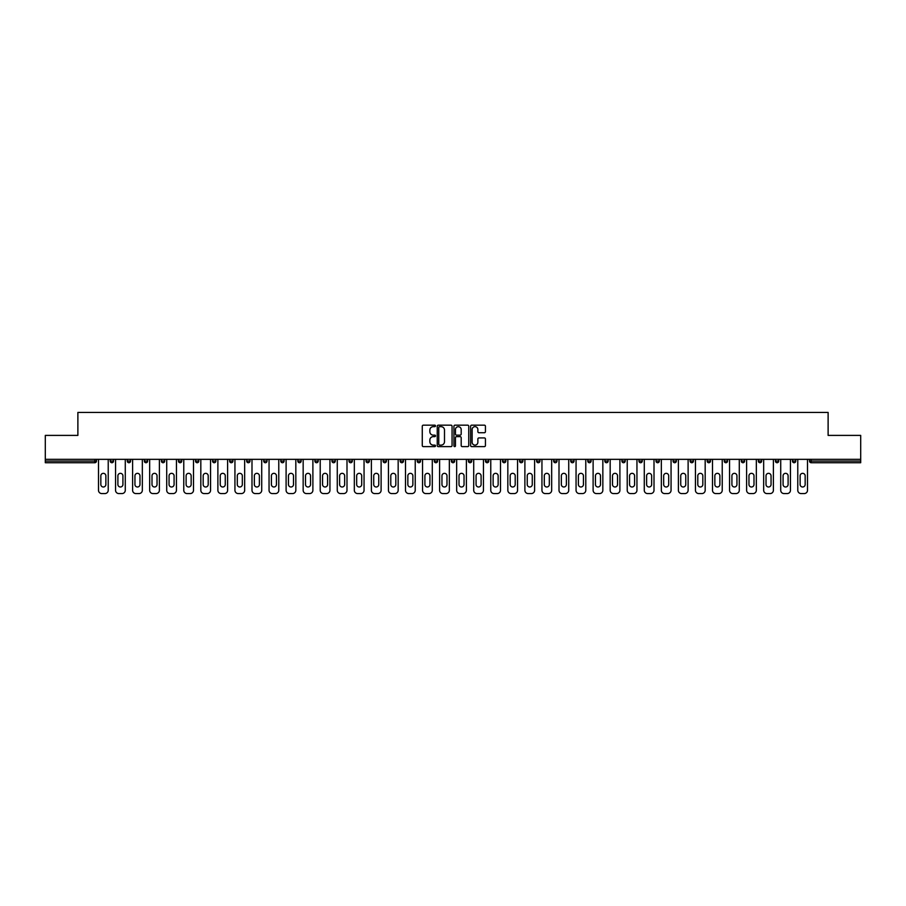 <?xml version="1.0" encoding="UTF-8"?>
<svg xmlns="http://www.w3.org/2000/svg" width="906" height="906" viewBox="0 0 906 906"><rect width="100%" height="100%" fill="white"/><g stroke="black" fill="none" stroke-linecap="round" stroke-linejoin="round"><path stroke-width="1.36" d="M435.503 425.911A0.747 0.747 0 0 0 434.755 425.163L423.351 425.163A1.076 1.076 0 0 0 422.275 426.228L422.275 445.548A1.076 1.076 0 0 0 423.351 446.624L434.755 446.624A0.747 0.747 0 0 0 435.503 445.865A0.747 0.747 0 0 0 434.755 445.118L433.283 445.118A3.431 3.431 0 0 1 429.852 441.686L429.852 440.078A3.431 3.431 0 0 1 433.283 436.635L434.755 436.635A0.747 0.747 0 0 0 435.503 435.888A0.747 0.747 0 0 0 434.755 435.14L433.283 435.14A3.431 3.431 0 0 1 429.852 431.709L429.852 430.09A3.431 3.431 0 0 1 433.283 426.658L434.755 426.658A0.747 0.747 0 0 0 435.503 425.911M484.359 432.728A1.076 1.076 0 0 0 485.435 431.652L485.435 426.228A1.076 1.076 0 0 0 484.359 425.163L471.698 425.163A1.076 1.076 0 0 0 470.622 426.228L470.622 445.548A1.076 1.076 0 0 0 471.698 446.624L484.359 446.624A1.076 1.076 0 0 0 485.435 445.548L485.435 439.002A1.076 1.076 0 0 0 484.359 437.926L478.946 437.926A1.076 1.076 0 0 0 477.87 439.002L477.87 442.253A2.865 2.865 0 0 1 475.004 445.118A2.865 2.865 0 0 1 472.128 442.253L472.128 429.535A2.865 2.865 0 0 1 475.004 426.658A2.865 2.865 0 0 1 477.87 429.535L477.87 431.652A1.076 1.076 0 0 0 478.946 432.728L484.359 432.728M45.3 459.342L45.3 435.401L77.882 435.401L77.882 412.434L828.118 412.434L828.118 435.401L860.7 435.401L860.7 459.342L45.3 459.342L45.3 461.086L94.824 461.086L94.824 459.342M452.06 426.228A1.076 1.076 0 0 0 450.984 425.163L438.323 425.163A1.076 1.076 0 0 0 437.247 426.228L437.247 445.548A1.076 1.076 0 0 0 438.323 446.624L450.984 446.624A1.076 1.076 0 0 0 452.06 445.548L452.06 426.228M455.016 425.163L467.677 425.163A1.076 1.076 0 0 1 468.753 426.228L468.753 445.548A1.076 1.076 0 0 1 467.677 446.624L462.253 446.624A1.076 1.076 0 0 1 461.188 445.548L461.188 437.711A1.076 1.076 0 0 0 460.112 436.635L456.511 436.635A1.076 1.076 0 0 0 455.446 437.711L455.446 445.865A0.747 0.747 0 0 1 454.687 446.624A0.747 0.747 0 0 1 453.94 445.865L453.94 426.228A1.076 1.076 0 0 1 455.016 425.163M96.466 459.342L96.466 461.086A1.642 1.642 0 0 1 94.824 462.728L45.3 462.728L45.3 461.086M860.7 459.342L860.7 462.728L811.176 462.728A1.642 1.642 0 0 1 809.534 461.086L809.534 459.342M110.249 459.342L110.249 461.086L110.249 459.342M94.824 462.728A1.642 1.642 0 0 0 96.466 461.086A1.642 1.642 0 0 1 94.824 462.728L94.824 461.086L96.466 461.086M111.88 462.728A1.642 1.642 0 0 1 110.249 461.086A1.642 1.642 0 0 0 111.88 462.728A1.642 1.642 0 0 0 113.522 461.086L113.522 459.342L113.522 461.086A1.642 1.642 0 0 1 111.88 462.728A1.642 1.642 0 0 1 110.249 461.086L113.522 461.086A1.642 1.642 0 0 1 111.88 462.728M127.304 459.342L127.304 461.086L127.304 459.342M130.577 459.342L130.577 461.086A1.642 1.642 0 0 1 128.935 462.728A1.642 1.642 0 0 1 127.304 461.086A1.642 1.642 0 0 0 128.935 462.728A1.642 1.642 0 0 0 130.577 461.086A1.642 1.642 0 0 1 128.935 462.728A1.642 1.642 0 0 1 127.304 461.086L130.577 461.086M144.36 459.342L144.36 461.086L144.36 459.342M147.633 459.342L147.633 461.086L147.633 459.342M161.415 461.086A1.642 1.642 0 0 0 163.046 462.728A1.642 1.642 0 0 0 164.688 461.086A1.642 1.642 0 0 1 163.046 462.728A1.642 1.642 0 0 0 164.688 461.086L164.688 459.342L164.688 461.086L161.415 461.086A1.642 1.642 0 0 0 163.046 462.728A1.642 1.642 0 0 1 161.415 461.086L161.415 459.342M178.471 459.342L178.471 461.086L178.471 459.342M181.744 459.342L181.744 461.086L181.744 459.342M198.799 459.342L198.799 461.086A1.642 1.642 0 0 1 197.157 462.728A1.642 1.642 0 0 1 195.526 461.086L195.526 459.342M214.224 462.728A1.642 1.642 0 0 0 215.855 461.086L215.855 459.342L215.855 461.086A1.642 1.642 0 0 1 214.224 462.728A1.642 1.642 0 0 1 212.582 461.086L212.582 459.342M229.637 459.342L229.637 461.086L229.637 459.342M232.91 459.342L232.91 461.086A1.642 1.642 0 0 1 231.279 462.728A1.642 1.642 0 0 1 229.637 461.086L232.91 461.086A1.642 1.642 0 0 1 231.279 462.728M249.965 459.342L249.965 461.086A1.642 1.642 0 0 1 248.335 462.728A1.642 1.642 0 0 1 246.692 461.086L246.692 459.342M265.39 462.728A1.642 1.642 0 0 0 267.021 461.086L267.021 459.342L267.021 461.086A1.642 1.642 0 0 1 265.39 462.728A1.642 1.642 0 0 1 263.748 461.086L263.748 459.342M284.076 459.342L284.076 461.086A1.642 1.642 0 0 1 282.446 462.728A1.642 1.642 0 0 1 280.803 461.086L280.803 459.342M297.859 459.342L297.859 461.086L297.859 459.342M301.143 459.342L301.143 461.086A1.642 1.642 0 0 1 299.501 462.728A1.642 1.642 0 0 1 297.859 461.086L301.143 461.086A1.642 1.642 0 0 1 299.501 462.728M318.199 459.342L318.199 461.086L314.914 461.086A1.642 1.642 0 0 0 316.556 462.728A1.642 1.642 0 0 1 314.914 461.086L314.914 459.342M333.612 462.728A1.642 1.642 0 0 0 335.254 461.086L335.254 459.342L335.254 461.086A1.642 1.642 0 0 1 333.612 462.728A1.642 1.642 0 0 1 331.97 461.086L331.97 459.342M352.309 459.342L352.309 461.086A1.642 1.642 0 0 1 350.667 462.728A1.642 1.642 0 0 1 349.025 461.086L349.025 459.342M366.081 459.342L366.081 461.086L366.081 459.342M369.365 459.342L369.365 461.086A1.642 1.642 0 0 1 367.723 462.728A1.642 1.642 0 0 1 366.081 461.086L369.365 461.086A1.642 1.642 0 0 1 367.723 462.728M386.42 459.342L386.42 461.086A1.642 1.642 0 0 1 384.778 462.728A1.642 1.642 0 0 1 383.136 461.086L383.136 459.342M400.192 461.086L403.476 461.086A1.642 1.642 0 0 1 401.834 462.728A1.642 1.642 0 0 0 403.476 461.086L403.476 459.342L403.476 461.086A1.642 1.642 0 0 1 401.834 462.728A1.642 1.642 0 0 1 400.192 461.086L400.192 459.342M420.531 459.342L420.531 461.086A1.642 1.642 0 0 1 418.889 462.728A1.642 1.642 0 0 1 417.247 461.086L417.247 459.342M434.302 459.342L434.302 461.086L434.302 459.342M437.587 459.342L437.587 461.086L437.587 459.342M451.358 459.342L451.358 461.086L451.358 459.342M454.642 459.342L454.642 461.086A1.642 1.642 0 0 1 453 462.728A1.642 1.642 0 0 1 451.358 461.086L454.642 461.086A1.642 1.642 0 0 1 453 462.728M468.413 459.342L468.413 461.086L468.413 459.342M471.698 459.342L471.698 461.086L471.698 459.342M485.469 459.342L485.469 461.086L485.469 459.342M488.753 459.342L488.753 461.086A1.642 1.642 0 0 1 487.111 462.728A1.642 1.642 0 0 1 485.469 461.086A1.642 1.642 0 0 0 487.111 462.728A1.642 1.642 0 0 0 488.753 461.086A1.642 1.642 0 0 1 487.111 462.728A1.642 1.642 0 0 1 485.469 461.086L488.753 461.086M505.808 459.342L505.808 461.086A1.642 1.642 0 0 1 504.166 462.728A1.642 1.642 0 0 1 502.524 461.086L502.524 459.342M522.864 459.342L522.864 461.086L519.58 461.086A1.642 1.642 0 0 0 521.222 462.728A1.642 1.642 0 0 1 519.58 461.086L519.58 459.342M539.919 459.342L539.919 461.086A1.642 1.642 0 0 1 538.277 462.728A1.642 1.642 0 0 1 536.635 461.086L536.635 459.342M553.691 459.342L553.691 461.086L553.691 459.342M556.975 459.342L556.975 461.086A1.642 1.642 0 0 1 555.333 462.728A1.642 1.642 0 0 1 553.691 461.086A1.642 1.642 0 0 0 555.333 462.728A1.642 1.642 0 0 1 553.691 461.086L556.975 461.086A1.642 1.642 0 0 1 555.333 462.728M574.03 459.342L574.03 461.086A1.642 1.642 0 0 1 572.388 462.728A1.642 1.642 0 0 1 570.746 461.086L570.746 459.342M591.086 459.342L591.086 461.086L587.801 461.086A1.642 1.642 0 0 0 589.444 462.728A1.642 1.642 0 0 1 587.801 461.086L587.801 459.342M608.141 459.342L608.141 461.086A1.642 1.642 0 0 1 606.499 462.728A1.642 1.642 0 0 1 604.857 461.086L604.857 459.342M625.197 459.342L625.197 461.086L621.924 461.086A1.642 1.642 0 0 0 623.555 462.728A1.642 1.642 0 0 1 621.924 461.086L621.924 459.342M642.252 459.342L642.252 461.086A1.642 1.642 0 0 1 640.61 462.728A1.642 1.642 0 0 1 638.979 461.086L638.979 459.342M659.308 459.342L659.308 461.086L656.035 461.086A1.642 1.642 0 0 0 657.665 462.728A1.642 1.642 0 0 1 656.035 461.086L656.035 459.342M676.363 459.342L676.363 461.086A1.642 1.642 0 0 1 674.721 462.728A1.642 1.642 0 0 1 673.09 461.086L673.09 459.342M693.418 459.342L693.418 461.086L690.145 461.086A1.642 1.642 0 0 0 691.776 462.728A1.642 1.642 0 0 1 690.145 461.086L690.145 459.342M710.474 459.342L710.474 461.086L707.201 461.086A1.642 1.642 0 0 0 708.843 462.728A1.642 1.642 0 0 1 707.201 461.086L707.201 459.342M727.529 459.342L727.529 461.086L724.256 461.086A1.642 1.642 0 0 0 725.899 462.728A1.642 1.642 0 0 1 724.256 461.086L724.256 459.342M744.585 459.342L744.585 461.086A1.642 1.642 0 0 1 742.954 462.728A1.642 1.642 0 0 1 741.312 461.086L741.312 459.342M761.64 459.342L761.64 461.086A1.642 1.642 0 0 1 760.009 462.728A1.642 1.642 0 0 1 758.367 461.086L758.367 459.342M778.696 459.342L778.696 461.086A1.642 1.642 0 0 1 777.065 462.728A1.642 1.642 0 0 1 775.423 461.086L775.423 459.342M795.751 459.342L795.751 461.086L792.478 461.086A1.642 1.642 0 0 0 794.12 462.728A1.642 1.642 0 0 1 792.478 461.086L792.478 459.342M145.991 462.728A1.642 1.642 0 0 1 144.36 461.086A1.642 1.642 0 0 0 145.991 462.728A1.642 1.642 0 0 0 147.633 461.086A1.642 1.642 0 0 1 145.991 462.728A1.642 1.642 0 0 1 144.36 461.086L147.633 461.086A1.642 1.642 0 0 1 145.991 462.728M180.101 462.728A1.642 1.642 0 0 1 178.471 461.086A1.642 1.642 0 0 0 180.101 462.728A1.642 1.642 0 0 0 181.744 461.086A1.642 1.642 0 0 1 180.101 462.728A1.642 1.642 0 0 1 178.471 461.086L181.744 461.086A1.642 1.642 0 0 1 180.101 462.728M316.556 462.728A1.642 1.642 0 0 0 318.199 461.086A1.642 1.642 0 0 1 316.556 462.728A1.642 1.642 0 0 1 314.914 461.086M435.945 462.728A1.642 1.642 0 0 1 434.302 461.086L437.587 461.086A1.642 1.642 0 0 1 435.945 462.728A1.642 1.642 0 0 0 437.587 461.086A1.642 1.642 0 0 1 435.945 462.728M470.055 462.728A1.642 1.642 0 0 1 468.413 461.086A1.642 1.642 0 0 0 470.055 462.728A1.642 1.642 0 0 0 471.698 461.086A1.642 1.642 0 0 1 470.055 462.728A1.642 1.642 0 0 1 468.413 461.086L471.698 461.086M521.222 462.728A1.642 1.642 0 0 0 522.864 461.086A1.642 1.642 0 0 1 521.222 462.728A1.642 1.642 0 0 1 519.58 461.086M589.444 462.728A1.642 1.642 0 0 0 591.086 461.086A1.642 1.642 0 0 1 589.444 462.728A1.642 1.642 0 0 1 587.801 461.086M625.197 461.086A1.642 1.642 0 0 1 623.555 462.728A1.642 1.642 0 0 0 625.197 461.086A1.642 1.642 0 0 1 623.555 462.728A1.642 1.642 0 0 1 621.924 461.086M657.665 462.728A1.642 1.642 0 0 0 659.308 461.086A1.642 1.642 0 0 1 657.665 462.728A1.642 1.642 0 0 1 656.035 461.086M674.721 462.728A1.642 1.642 0 0 0 676.363 461.086A1.642 1.642 0 0 1 674.721 462.728M691.776 462.728A1.642 1.642 0 0 0 693.418 461.086A1.642 1.642 0 0 1 691.776 462.728A1.642 1.642 0 0 1 690.145 461.086M708.843 462.728A1.642 1.642 0 0 0 710.474 461.086A1.642 1.642 0 0 1 708.843 462.728A1.642 1.642 0 0 1 707.201 461.086M725.899 462.728A1.642 1.642 0 0 0 727.529 461.086A1.642 1.642 0 0 1 725.899 462.728A1.642 1.642 0 0 1 724.256 461.086M777.065 462.728A1.642 1.642 0 0 0 778.696 461.086A1.642 1.642 0 0 1 777.065 462.728M795.751 461.086A1.642 1.642 0 0 1 794.12 462.728A1.642 1.642 0 0 0 795.751 461.086A1.642 1.642 0 0 1 794.12 462.728A1.642 1.642 0 0 1 792.478 461.086M439.501 426.658A0.747 0.747 0 0 0 438.753 427.417L438.753 444.37A0.747 0.747 0 0 0 439.501 445.118L441.063 445.118A3.431 3.431 0 0 0 444.495 441.686L444.495 430.09A3.431 3.431 0 0 0 441.063 426.658L439.501 426.658M461.188 429.58A2.865 2.865 0 0 0 458.311 426.715A2.865 2.865 0 0 0 455.446 429.58L455.446 434.065A1.076 1.076 0 0 0 456.511 435.14L460.112 435.14A1.076 1.076 0 0 0 461.188 434.065L461.188 429.58M105.866 475.854A2.514 2.514 0 0 0 103.352 473.34A2.514 2.514 0 0 0 100.838 475.854A2.514 2.514 0 0 1 103.352 473.34A2.514 2.514 0 0 1 105.866 475.854L105.866 484.484A2.514 2.514 0 0 1 103.352 486.998A2.514 2.514 0 0 1 100.838 484.484A2.514 2.514 0 0 0 103.352 486.998A2.514 2.514 0 0 0 105.866 484.484M98.494 459.342L98.494 490.282L98.494 459.342M101.766 493.566L104.937 493.566L101.766 493.566A3.284 3.284 0 0 1 98.494 490.282M108.222 459.342L108.222 490.282L108.222 459.342M100.838 484.484L100.838 475.854M104.937 493.566A3.284 3.284 0 0 0 108.222 490.282M122.922 475.854A2.514 2.514 0 0 0 120.407 473.34A2.514 2.514 0 0 0 117.893 475.854A2.514 2.514 0 0 1 120.407 473.34A2.514 2.514 0 0 1 122.922 475.854L122.922 484.484A2.514 2.514 0 0 1 120.407 486.998A2.514 2.514 0 0 1 117.893 484.484A2.514 2.514 0 0 0 120.407 486.998A2.514 2.514 0 0 0 122.922 484.484M115.549 459.342L115.549 490.282L115.549 459.342M118.822 493.566L121.993 493.566L118.822 493.566A3.284 3.284 0 0 1 115.549 490.282M125.277 459.342L125.277 490.282L125.277 459.342M139.977 475.854A2.514 2.514 0 0 0 137.463 473.34A2.514 2.514 0 0 0 134.949 475.854A2.514 2.514 0 0 1 137.463 473.34A2.514 2.514 0 0 1 139.977 475.854L139.977 484.484A2.514 2.514 0 0 1 137.463 486.998A2.514 2.514 0 0 1 134.949 484.484A2.514 2.514 0 0 0 137.463 486.998A2.514 2.514 0 0 0 139.977 484.484M132.604 459.342L132.604 490.282L132.604 459.342M135.877 493.566L139.048 493.566L135.877 493.566A3.284 3.284 0 0 1 132.604 490.282M142.333 459.342L142.333 490.282L142.333 459.342M157.032 475.854A2.514 2.514 0 0 0 154.518 473.34A2.514 2.514 0 0 0 152.004 475.854A2.514 2.514 0 0 1 154.518 473.34A2.514 2.514 0 0 1 157.032 475.854L157.032 484.484A2.514 2.514 0 0 1 154.518 486.998A2.514 2.514 0 0 1 152.004 484.484A2.514 2.514 0 0 0 154.518 486.998A2.514 2.514 0 0 0 157.032 484.484M149.66 459.342L149.66 490.282L149.66 459.342M152.933 493.566L156.104 493.566L152.933 493.566A3.284 3.284 0 0 1 149.66 490.282M159.388 459.342L159.388 490.282L159.388 459.342M174.088 475.854A2.514 2.514 0 0 0 171.574 473.34A2.514 2.514 0 0 0 169.06 475.854A2.514 2.514 0 0 1 171.574 473.34A2.514 2.514 0 0 1 174.088 475.854L174.088 484.484A2.514 2.514 0 0 1 171.574 486.998A2.514 2.514 0 0 1 169.06 484.484A2.514 2.514 0 0 0 171.574 486.998A2.514 2.514 0 0 0 174.088 484.484M166.715 459.342L166.715 490.282L166.715 459.342M169.988 493.566L173.159 493.566L169.988 493.566A3.284 3.284 0 0 1 166.715 490.282M176.444 459.342L176.444 490.282L176.444 459.342M191.155 475.854A2.514 2.514 0 0 0 188.629 473.34A2.514 2.514 0 0 0 186.115 475.854A2.514 2.514 0 0 1 188.629 473.34A2.514 2.514 0 0 1 191.155 475.854L191.155 484.484A2.514 2.514 0 0 1 188.629 486.998A2.514 2.514 0 0 1 186.115 484.484A2.514 2.514 0 0 0 188.629 486.998A2.514 2.514 0 0 0 191.155 484.484M183.771 459.342L183.771 490.282L183.771 459.342M187.044 493.566L190.215 493.566L187.044 493.566A3.284 3.284 0 0 1 183.771 490.282M193.499 459.342L193.499 490.282L193.499 459.342M117.893 484.484L117.893 475.854M121.993 493.566A3.284 3.284 0 0 0 125.277 490.282M134.949 484.484L134.949 475.854M139.048 493.566A3.284 3.284 0 0 0 142.333 490.282M152.004 484.484L152.004 475.854M156.104 493.566A3.284 3.284 0 0 0 159.388 490.282M169.06 484.484L169.06 475.854M173.159 493.566A3.284 3.284 0 0 0 176.444 490.282M186.115 484.484L186.115 475.854M190.215 493.566A3.284 3.284 0 0 0 193.499 490.282M208.21 475.854A2.514 2.514 0 0 0 205.696 473.34A2.514 2.514 0 0 0 203.171 475.854A2.514 2.514 0 0 1 205.696 473.34A2.514 2.514 0 0 1 208.21 475.854L208.21 484.484A2.514 2.514 0 0 1 205.696 486.998A2.514 2.514 0 0 1 203.171 484.484A2.514 2.514 0 0 0 205.696 486.998A2.514 2.514 0 0 0 208.21 484.484M200.826 459.342L200.826 490.282L200.826 459.342M204.11 493.566L207.27 493.566L204.11 493.566A3.284 3.284 0 0 1 200.826 490.282M210.554 459.342L210.554 490.282L210.554 459.342M203.171 484.484L203.171 475.854M207.27 493.566A3.284 3.284 0 0 0 210.554 490.282M225.266 475.854A2.514 2.514 0 0 0 222.751 473.34A2.514 2.514 0 0 0 220.237 475.854A2.514 2.514 0 0 1 222.751 473.34A2.514 2.514 0 0 1 225.266 475.854L225.266 484.484A2.514 2.514 0 0 1 222.751 486.998A2.514 2.514 0 0 1 220.237 484.484A2.514 2.514 0 0 0 222.751 486.998A2.514 2.514 0 0 0 225.266 484.484M217.882 459.342L217.882 490.282L217.882 459.342M221.166 493.566L224.337 493.566L221.166 493.566A3.284 3.284 0 0 1 217.882 490.282M227.61 459.342L227.61 490.282L227.61 459.342M220.237 484.484L220.237 475.854M224.337 493.566A3.284 3.284 0 0 0 227.61 490.282M242.321 475.854A2.514 2.514 0 0 0 239.807 473.34A2.514 2.514 0 0 0 237.293 475.854A2.514 2.514 0 0 1 239.807 473.34A2.514 2.514 0 0 1 242.321 475.854L242.321 484.484A2.514 2.514 0 0 1 239.807 486.998A2.514 2.514 0 0 1 237.293 484.484A2.514 2.514 0 0 0 239.807 486.998A2.514 2.514 0 0 0 242.321 484.484M234.937 459.342L234.937 490.282L234.937 459.342M238.221 493.566L241.392 493.566L238.221 493.566A3.284 3.284 0 0 1 234.937 490.282M244.665 459.342L244.665 490.282L244.665 459.342M237.293 484.484L237.293 475.854M241.392 493.566A3.284 3.284 0 0 0 244.665 490.282M259.376 475.854A2.514 2.514 0 0 0 256.862 473.34A2.514 2.514 0 0 0 254.348 475.854A2.514 2.514 0 0 1 256.862 473.34A2.514 2.514 0 0 1 259.376 475.854L259.376 484.484A2.514 2.514 0 0 1 256.862 486.998A2.514 2.514 0 0 1 254.348 484.484A2.514 2.514 0 0 0 256.862 486.998A2.514 2.514 0 0 0 259.376 484.484M251.993 459.342L251.993 490.282L251.993 459.342M255.277 493.566L258.448 493.566L255.277 493.566A3.284 3.284 0 0 1 251.993 490.282M261.721 459.342L261.721 490.282L261.721 459.342M254.348 484.484L254.348 475.854M258.448 493.566A3.284 3.284 0 0 0 261.721 490.282M276.432 475.854A2.514 2.514 0 0 0 273.918 473.34A2.514 2.514 0 0 0 271.404 475.854A2.514 2.514 0 0 1 273.918 473.34A2.514 2.514 0 0 1 276.432 475.854L276.432 484.484A2.514 2.514 0 0 1 273.918 486.998A2.514 2.514 0 0 1 271.404 484.484A2.514 2.514 0 0 0 273.918 486.998A2.514 2.514 0 0 0 276.432 484.484M269.048 459.342L269.048 490.282L269.048 459.342M272.332 493.566L275.503 493.566L272.332 493.566A3.284 3.284 0 0 1 269.048 490.282M278.776 459.342L278.776 490.282L278.776 459.342M271.404 484.484L271.404 475.854M275.503 493.566A3.284 3.284 0 0 0 278.776 490.282M293.487 475.854A2.514 2.514 0 0 0 290.973 473.34A2.514 2.514 0 0 0 288.459 475.854A2.514 2.514 0 0 1 290.973 473.34A2.514 2.514 0 0 1 293.487 475.854L293.487 484.484A2.514 2.514 0 0 1 290.973 486.998A2.514 2.514 0 0 1 288.459 484.484A2.514 2.514 0 0 0 290.973 486.998A2.514 2.514 0 0 0 293.487 484.484M286.103 459.342L286.103 490.282L286.103 459.342M289.388 493.566L292.559 493.566L289.388 493.566A3.284 3.284 0 0 1 286.103 490.282M295.832 459.342L295.832 490.282L295.832 459.342M288.459 484.484L288.459 475.854M292.559 493.566A3.284 3.284 0 0 0 295.832 490.282M310.543 475.854A2.514 2.514 0 0 0 308.029 473.34A2.514 2.514 0 0 0 305.515 475.854A2.514 2.514 0 0 1 308.029 473.34A2.514 2.514 0 0 1 310.543 475.854L310.543 484.484A2.514 2.514 0 0 1 308.029 486.998A2.514 2.514 0 0 1 305.515 484.484A2.514 2.514 0 0 0 308.029 486.998A2.514 2.514 0 0 0 310.543 484.484M303.159 459.342L303.159 490.282L303.159 459.342M306.443 493.566L309.614 493.566L306.443 493.566A3.284 3.284 0 0 1 303.159 490.282M312.887 459.342L312.887 490.282L312.887 459.342M305.515 484.484L305.515 475.854M309.614 493.566A3.284 3.284 0 0 0 312.887 490.282M327.598 475.854A2.514 2.514 0 0 0 325.084 473.34A2.514 2.514 0 0 0 322.57 475.854A2.514 2.514 0 0 1 325.084 473.34A2.514 2.514 0 0 1 327.598 475.854L327.598 484.484A2.514 2.514 0 0 1 325.084 486.998A2.514 2.514 0 0 1 322.57 484.484A2.514 2.514 0 0 0 325.084 486.998A2.514 2.514 0 0 0 327.598 484.484M320.214 459.342L320.214 490.282L320.214 459.342M323.499 493.566L326.67 493.566L323.499 493.566A3.284 3.284 0 0 1 320.214 490.282M329.943 459.342L329.943 490.282L329.943 459.342M322.57 484.484L322.57 475.854M326.67 493.566A3.284 3.284 0 0 0 329.943 490.282M344.654 475.854A2.514 2.514 0 0 0 342.14 473.34A2.514 2.514 0 0 0 339.625 475.854A2.514 2.514 0 0 1 342.14 473.34A2.514 2.514 0 0 1 344.654 475.854L344.654 484.484A2.514 2.514 0 0 1 342.14 486.998A2.514 2.514 0 0 1 339.625 484.484A2.514 2.514 0 0 0 342.14 486.998A2.514 2.514 0 0 0 344.654 484.484M337.27 459.342L337.27 490.282L337.27 459.342M340.554 493.566L343.725 493.566L340.554 493.566A3.284 3.284 0 0 1 337.27 490.282M346.998 459.342L346.998 490.282L346.998 459.342M339.625 484.484L339.625 475.854M343.725 493.566A3.284 3.284 0 0 0 346.998 490.282M361.709 475.854A2.514 2.514 0 0 0 359.195 473.34A2.514 2.514 0 0 0 356.681 475.854A2.514 2.514 0 0 1 359.195 473.34A2.514 2.514 0 0 1 361.709 475.854L361.709 484.484A2.514 2.514 0 0 1 359.195 486.998A2.514 2.514 0 0 1 356.681 484.484A2.514 2.514 0 0 0 359.195 486.998A2.514 2.514 0 0 0 361.709 484.484M354.325 459.342L354.325 490.282L354.325 459.342M357.61 493.566L360.781 493.566L357.61 493.566A3.284 3.284 0 0 1 354.325 490.282M364.053 459.342L364.053 490.282L364.053 459.342M356.681 484.484L356.681 475.854M360.781 493.566A3.284 3.284 0 0 0 364.053 490.282M378.765 475.854A2.514 2.514 0 0 0 376.25 473.34A2.514 2.514 0 0 0 373.736 475.854A2.514 2.514 0 0 1 376.25 473.34A2.514 2.514 0 0 1 378.765 475.854L378.765 484.484A2.514 2.514 0 0 1 376.25 486.998A2.514 2.514 0 0 1 373.736 484.484A2.514 2.514 0 0 0 376.25 486.998A2.514 2.514 0 0 0 378.765 484.484M371.381 459.342L371.381 490.282L371.381 459.342M374.665 493.566L377.836 493.566L374.665 493.566A3.284 3.284 0 0 1 371.381 490.282M381.109 459.342L381.109 490.282L381.109 459.342M373.736 484.484L373.736 475.854M377.836 493.566A3.284 3.284 0 0 0 381.109 490.282M395.82 475.854A2.514 2.514 0 0 0 393.306 473.34A2.514 2.514 0 0 0 390.792 475.854A2.514 2.514 0 0 1 393.306 473.34A2.514 2.514 0 0 1 395.82 475.854L395.82 484.484A2.514 2.514 0 0 1 393.306 486.998A2.514 2.514 0 0 1 390.792 484.484A2.514 2.514 0 0 0 393.306 486.998A2.514 2.514 0 0 0 395.82 484.484M388.436 459.342L388.436 490.282L388.436 459.342M391.72 493.566L394.891 493.566L391.72 493.566A3.284 3.284 0 0 1 388.436 490.282M398.164 459.342L398.164 490.282L398.164 459.342M390.792 484.484L390.792 475.854M394.891 493.566A3.284 3.284 0 0 0 398.164 490.282M412.876 475.854A2.514 2.514 0 0 0 410.361 473.34A2.514 2.514 0 0 0 407.847 475.854A2.514 2.514 0 0 1 410.361 473.34A2.514 2.514 0 0 1 412.876 475.854L412.876 484.484A2.514 2.514 0 0 1 410.361 486.998A2.514 2.514 0 0 1 407.847 484.484A2.514 2.514 0 0 0 410.361 486.998A2.514 2.514 0 0 0 412.876 484.484M405.492 459.342L405.492 490.282L405.492 459.342M408.776 493.566L411.947 493.566L408.776 493.566A3.284 3.284 0 0 1 405.492 490.282M415.231 459.342L415.231 490.282L415.231 459.342M429.931 475.854A2.514 2.514 0 0 0 427.417 473.34A2.514 2.514 0 0 0 424.903 475.854A2.514 2.514 0 0 1 427.417 473.34A2.514 2.514 0 0 1 429.931 475.854L429.931 484.484A2.514 2.514 0 0 1 427.417 486.998A2.514 2.514 0 0 1 424.903 484.484A2.514 2.514 0 0 0 427.417 486.998A2.514 2.514 0 0 0 429.931 484.484M422.547 459.342L422.547 490.282L422.547 459.342M425.831 493.566L429.002 493.566L425.831 493.566A3.284 3.284 0 0 1 422.547 490.282M432.287 459.342L432.287 490.282L432.287 459.342M446.986 475.854A2.514 2.514 0 0 0 444.472 473.34A2.514 2.514 0 0 0 441.958 475.854A2.514 2.514 0 0 1 444.472 473.34A2.514 2.514 0 0 1 446.986 475.854L446.986 484.484A2.514 2.514 0 0 1 444.472 486.998A2.514 2.514 0 0 1 441.958 484.484A2.514 2.514 0 0 0 444.472 486.998A2.514 2.514 0 0 0 446.986 484.484M439.603 459.342L439.603 490.282L439.603 459.342M442.887 493.566L446.058 493.566L442.887 493.566A3.284 3.284 0 0 1 439.603 490.282M449.342 459.342L449.342 490.282L449.342 459.342M464.042 475.854A2.514 2.514 0 0 0 461.528 473.34A2.514 2.514 0 0 0 459.014 475.854A2.514 2.514 0 0 1 461.528 473.34A2.514 2.514 0 0 1 464.042 475.854L464.042 484.484A2.514 2.514 0 0 1 461.528 486.998A2.514 2.514 0 0 1 459.014 484.484A2.514 2.514 0 0 0 461.528 486.998A2.514 2.514 0 0 0 464.042 484.484M456.658 459.342L456.658 490.282L456.658 459.342M459.942 493.566L463.113 493.566L459.942 493.566A3.284 3.284 0 0 1 456.658 490.282M466.397 459.342L466.397 490.282L466.397 459.342M481.097 475.854A2.514 2.514 0 0 0 478.583 473.34A2.514 2.514 0 0 0 476.069 475.854A2.514 2.514 0 0 1 478.583 473.34A2.514 2.514 0 0 1 481.097 475.854L481.097 484.484A2.514 2.514 0 0 1 478.583 486.998A2.514 2.514 0 0 1 476.069 484.484A2.514 2.514 0 0 0 478.583 486.998A2.514 2.514 0 0 0 481.097 484.484M473.713 459.342L473.713 490.282L473.713 459.342M476.998 493.566L480.169 493.566L476.998 493.566A3.284 3.284 0 0 1 473.713 490.282M483.453 459.342L483.453 490.282L483.453 459.342M498.153 475.854A2.514 2.514 0 0 0 495.639 473.34A2.514 2.514 0 0 0 493.124 475.854A2.514 2.514 0 0 1 495.639 473.34A2.514 2.514 0 0 1 498.153 475.854L498.153 484.484A2.514 2.514 0 0 1 495.639 486.998A2.514 2.514 0 0 1 493.124 484.484A2.514 2.514 0 0 0 495.639 486.998A2.514 2.514 0 0 0 498.153 484.484M490.769 459.342L490.769 490.282L490.769 459.342M494.053 493.566L497.224 493.566L494.053 493.566A3.284 3.284 0 0 1 490.769 490.282M500.508 459.342L500.508 490.282L500.508 459.342M515.208 475.854A2.514 2.514 0 0 0 512.694 473.34A2.514 2.514 0 0 0 510.18 475.854A2.514 2.514 0 0 1 512.694 473.34A2.514 2.514 0 0 1 515.208 475.854L515.208 484.484A2.514 2.514 0 0 1 512.694 486.998A2.514 2.514 0 0 1 510.18 484.484A2.514 2.514 0 0 0 512.694 486.998A2.514 2.514 0 0 0 515.208 484.484M507.836 459.342L507.836 490.282L507.836 459.342M511.109 493.566L514.28 493.566L511.109 493.566A3.284 3.284 0 0 1 507.836 490.282M517.564 459.342L517.564 490.282L517.564 459.342M532.264 475.854A2.514 2.514 0 0 0 529.75 473.34A2.514 2.514 0 0 0 527.235 475.854A2.514 2.514 0 0 1 529.75 473.34A2.514 2.514 0 0 1 532.264 475.854L532.264 484.484A2.514 2.514 0 0 1 529.75 486.998A2.514 2.514 0 0 1 527.235 484.484A2.514 2.514 0 0 0 529.75 486.998A2.514 2.514 0 0 0 532.264 484.484M524.891 459.342L524.891 490.282L524.891 459.342M528.164 493.566L531.335 493.566L528.164 493.566A3.284 3.284 0 0 1 524.891 490.282M534.619 459.342L534.619 490.282L534.619 459.342M549.319 475.854A2.514 2.514 0 0 0 546.805 473.34A2.514 2.514 0 0 0 544.291 475.854A2.514 2.514 0 0 1 546.805 473.34A2.514 2.514 0 0 1 549.319 475.854L549.319 484.484A2.514 2.514 0 0 1 546.805 486.998A2.514 2.514 0 0 1 544.291 484.484A2.514 2.514 0 0 0 546.805 486.998A2.514 2.514 0 0 0 549.319 484.484M541.947 459.342L541.947 490.282L541.947 459.342M545.219 493.566L548.39 493.566L545.219 493.566A3.284 3.284 0 0 1 541.947 490.282M551.675 459.342L551.675 490.282L551.675 459.342M566.375 475.854A2.514 2.514 0 0 0 563.86 473.34A2.514 2.514 0 0 0 561.346 475.854A2.514 2.514 0 0 1 563.86 473.34A2.514 2.514 0 0 1 566.375 475.854L566.375 484.484A2.514 2.514 0 0 1 563.86 486.998A2.514 2.514 0 0 1 561.346 484.484A2.514 2.514 0 0 0 563.86 486.998A2.514 2.514 0 0 0 566.375 484.484M559.002 459.342L559.002 490.282L559.002 459.342M562.275 493.566L565.446 493.566L562.275 493.566A3.284 3.284 0 0 1 559.002 490.282M568.73 459.342L568.73 490.282L568.73 459.342M583.43 475.854A2.514 2.514 0 0 0 580.916 473.34A2.514 2.514 0 0 0 578.402 475.854A2.514 2.514 0 0 1 580.916 473.34A2.514 2.514 0 0 1 583.43 475.854L583.43 484.484A2.514 2.514 0 0 1 580.916 486.998A2.514 2.514 0 0 1 578.402 484.484A2.514 2.514 0 0 0 580.916 486.998A2.514 2.514 0 0 0 583.43 484.484M576.057 459.342L576.057 490.282L576.057 459.342M579.33 493.566L582.501 493.566L579.33 493.566A3.284 3.284 0 0 1 576.057 490.282M585.786 459.342L585.786 490.282L585.786 459.342M600.485 475.854A2.514 2.514 0 0 0 597.971 473.34A2.514 2.514 0 0 0 595.457 475.854A2.514 2.514 0 0 1 597.971 473.34A2.514 2.514 0 0 1 600.485 475.854L600.485 484.484A2.514 2.514 0 0 1 597.971 486.998A2.514 2.514 0 0 1 595.457 484.484A2.514 2.514 0 0 0 597.971 486.998A2.514 2.514 0 0 0 600.485 484.484M593.113 459.342L593.113 490.282L593.113 459.342M596.386 493.566L599.557 493.566L596.386 493.566A3.284 3.284 0 0 1 593.113 490.282M602.841 459.342L602.841 490.282L602.841 459.342M617.541 475.854A2.514 2.514 0 0 0 615.027 473.34A2.514 2.514 0 0 0 612.513 475.854A2.514 2.514 0 0 1 615.027 473.34A2.514 2.514 0 0 1 617.541 475.854L617.541 484.484A2.514 2.514 0 0 1 615.027 486.998A2.514 2.514 0 0 1 612.513 484.484A2.514 2.514 0 0 0 615.027 486.998A2.514 2.514 0 0 0 617.541 484.484M610.168 459.342L610.168 490.282L610.168 459.342M613.441 493.566L616.612 493.566L613.441 493.566A3.284 3.284 0 0 1 610.168 490.282M619.897 459.342L619.897 490.282L619.897 459.342M634.596 475.854A2.514 2.514 0 0 0 632.082 473.34A2.514 2.514 0 0 0 629.568 475.854A2.514 2.514 0 0 1 632.082 473.34A2.514 2.514 0 0 1 634.596 475.854L634.596 484.484A2.514 2.514 0 0 1 632.082 486.998A2.514 2.514 0 0 1 629.568 484.484A2.514 2.514 0 0 0 632.082 486.998A2.514 2.514 0 0 0 634.596 484.484M627.224 459.342L627.224 490.282L627.224 459.342M630.497 493.566L633.668 493.566L630.497 493.566A3.284 3.284 0 0 1 627.224 490.282M636.952 459.342L636.952 490.282L636.952 459.342M651.652 475.854A2.514 2.514 0 0 0 649.138 473.34A2.514 2.514 0 0 0 646.624 475.854A2.514 2.514 0 0 1 649.138 473.34A2.514 2.514 0 0 1 651.652 475.854L651.652 484.484A2.514 2.514 0 0 1 649.138 486.998A2.514 2.514 0 0 1 646.624 484.484A2.514 2.514 0 0 0 649.138 486.998A2.514 2.514 0 0 0 651.652 484.484M644.279 459.342L644.279 490.282L644.279 459.342M647.552 493.566L650.723 493.566L647.552 493.566A3.284 3.284 0 0 1 644.279 490.282M654.007 459.342L654.007 490.282L654.007 459.342M668.707 475.854A2.514 2.514 0 0 0 666.193 473.34A2.514 2.514 0 0 0 663.679 475.854A2.514 2.514 0 0 1 666.193 473.34A2.514 2.514 0 0 1 668.707 475.854L668.707 484.484A2.514 2.514 0 0 1 666.193 486.998A2.514 2.514 0 0 1 663.679 484.484A2.514 2.514 0 0 0 666.193 486.998A2.514 2.514 0 0 0 668.707 484.484M661.335 459.342L661.335 490.282L661.335 459.342M664.608 493.566L667.779 493.566L664.608 493.566A3.284 3.284 0 0 1 661.335 490.282M671.063 459.342L671.063 490.282L671.063 459.342M685.763 475.854A2.514 2.514 0 0 0 683.249 473.34A2.514 2.514 0 0 0 680.734 475.854A2.514 2.514 0 0 1 683.249 473.34A2.514 2.514 0 0 1 685.763 475.854L685.763 484.484A2.514 2.514 0 0 1 683.249 486.998A2.514 2.514 0 0 1 680.734 484.484A2.514 2.514 0 0 0 683.249 486.998A2.514 2.514 0 0 0 685.763 484.484M678.39 459.342L678.39 490.282L678.39 459.342M681.663 493.566L684.834 493.566L681.663 493.566A3.284 3.284 0 0 1 678.39 490.282M688.118 459.342L688.118 490.282L688.118 459.342M702.83 475.854A2.514 2.514 0 0 0 700.304 473.34A2.514 2.514 0 0 0 697.79 475.854A2.514 2.514 0 0 1 700.304 473.34A2.514 2.514 0 0 1 702.83 475.854L702.83 484.484A2.514 2.514 0 0 1 700.304 486.998A2.514 2.514 0 0 1 697.79 484.484A2.514 2.514 0 0 0 700.304 486.998A2.514 2.514 0 0 0 702.83 484.484M695.446 459.342L695.446 490.282L695.446 459.342M698.73 493.566L701.89 493.566L698.73 493.566A3.284 3.284 0 0 1 695.446 490.282M705.174 459.342L705.174 490.282L705.174 459.342M719.885 475.854A2.514 2.514 0 0 0 717.371 473.34A2.514 2.514 0 0 0 714.845 475.854A2.514 2.514 0 0 1 717.371 473.34A2.514 2.514 0 0 1 719.885 475.854L719.885 484.484A2.514 2.514 0 0 1 717.371 486.998A2.514 2.514 0 0 1 714.845 484.484A2.514 2.514 0 0 0 717.371 486.998A2.514 2.514 0 0 0 719.885 484.484M712.501 459.342L712.501 490.282L712.501 459.342M715.785 493.566L718.956 493.566L715.785 493.566A3.284 3.284 0 0 1 712.501 490.282M722.229 459.342L722.229 490.282L722.229 459.342M736.94 475.854A2.514 2.514 0 0 0 734.426 473.34A2.514 2.514 0 0 0 731.912 475.854A2.514 2.514 0 0 1 734.426 473.34A2.514 2.514 0 0 1 736.94 475.854L736.94 484.484A2.514 2.514 0 0 1 734.426 486.998A2.514 2.514 0 0 1 731.912 484.484A2.514 2.514 0 0 0 734.426 486.998A2.514 2.514 0 0 0 736.94 484.484M729.557 459.342L729.557 490.282L729.557 459.342M732.841 493.566L736.012 493.566L732.841 493.566A3.284 3.284 0 0 1 729.557 490.282M739.285 459.342L739.285 490.282L739.285 459.342M753.996 475.854A2.514 2.514 0 0 0 751.482 473.34A2.514 2.514 0 0 0 748.968 475.854A2.514 2.514 0 0 1 751.482 473.34A2.514 2.514 0 0 1 753.996 475.854L753.996 484.484A2.514 2.514 0 0 1 751.482 486.998A2.514 2.514 0 0 1 748.968 484.484A2.514 2.514 0 0 0 751.482 486.998A2.514 2.514 0 0 0 753.996 484.484M746.612 459.342L746.612 490.282L746.612 459.342M749.896 493.566L753.067 493.566L749.896 493.566A3.284 3.284 0 0 1 746.612 490.282M756.34 459.342L756.34 490.282L756.34 459.342M771.051 475.854A2.514 2.514 0 0 0 768.537 473.34A2.514 2.514 0 0 0 766.023 475.854A2.514 2.514 0 0 1 768.537 473.34A2.514 2.514 0 0 1 771.051 475.854L771.051 484.484A2.514 2.514 0 0 1 768.537 486.998A2.514 2.514 0 0 1 766.023 484.484A2.514 2.514 0 0 0 768.537 486.998A2.514 2.514 0 0 0 771.051 484.484M763.667 459.342L763.667 490.282L763.667 459.342M766.952 493.566L770.123 493.566L766.952 493.566A3.284 3.284 0 0 1 763.667 490.282M773.396 459.342L773.396 490.282L773.396 459.342M788.107 475.854A2.514 2.514 0 0 0 785.593 473.34A2.514 2.514 0 0 0 783.078 475.854A2.514 2.514 0 0 1 785.593 473.34A2.514 2.514 0 0 1 788.107 475.854L788.107 484.484A2.514 2.514 0 0 1 785.593 486.998A2.514 2.514 0 0 1 783.078 484.484A2.514 2.514 0 0 0 785.593 486.998A2.514 2.514 0 0 0 788.107 484.484M780.723 459.342L780.723 490.282L780.723 459.342M784.007 493.566L787.178 493.566L784.007 493.566A3.284 3.284 0 0 1 780.723 490.282M790.451 459.342L790.451 490.282L790.451 459.342M407.847 484.484L407.847 475.854M411.947 493.566A3.284 3.284 0 0 0 415.231 490.282M424.903 484.484L424.903 475.854M429.002 493.566A3.284 3.284 0 0 0 432.287 490.282M441.958 484.484L441.958 475.854M446.058 493.566A3.284 3.284 0 0 0 449.342 490.282M459.014 484.484L459.014 475.854M463.113 493.566A3.284 3.284 0 0 0 466.397 490.282M476.069 484.484L476.069 475.854M480.169 493.566A3.284 3.284 0 0 0 483.453 490.282M493.124 484.484L493.124 475.854M497.224 493.566A3.284 3.284 0 0 0 500.508 490.282M510.18 484.484L510.18 475.854M514.28 493.566A3.284 3.284 0 0 0 517.564 490.282M527.235 484.484L527.235 475.854M531.335 493.566A3.284 3.284 0 0 0 534.619 490.282M544.291 484.484L544.291 475.854M548.39 493.566A3.284 3.284 0 0 0 551.675 490.282M561.346 484.484L561.346 475.854M565.446 493.566A3.284 3.284 0 0 0 568.73 490.282M578.402 484.484L578.402 475.854M582.501 493.566A3.284 3.284 0 0 0 585.786 490.282M595.457 484.484L595.457 475.854M599.557 493.566A3.284 3.284 0 0 0 602.841 490.282M612.513 484.484L612.513 475.854M616.612 493.566A3.284 3.284 0 0 0 619.897 490.282M629.568 484.484L629.568 475.854M633.668 493.566A3.284 3.284 0 0 0 636.952 490.282M646.624 484.484L646.624 475.854M650.723 493.566A3.284 3.284 0 0 0 654.007 490.282M663.679 484.484L663.679 475.854M667.779 493.566A3.284 3.284 0 0 0 671.063 490.282M680.734 484.484L680.734 475.854M684.834 493.566A3.284 3.284 0 0 0 688.118 490.282M697.79 484.484L697.79 475.854M701.89 493.566A3.284 3.284 0 0 0 705.174 490.282M714.845 484.484L714.845 475.854M718.956 493.566A3.284 3.284 0 0 0 722.229 490.282M731.912 484.484L731.912 475.854M736.012 493.566A3.284 3.284 0 0 0 739.285 490.282M748.968 484.484L748.968 475.854M753.067 493.566A3.284 3.284 0 0 0 756.34 490.282M766.023 484.484L766.023 475.854M770.123 493.566A3.284 3.284 0 0 0 773.396 490.282M783.078 484.484L783.078 475.854M787.178 493.566A3.284 3.284 0 0 0 790.451 490.282M805.162 475.854A2.514 2.514 0 0 0 802.648 473.34A2.514 2.514 0 0 0 800.134 475.854A2.514 2.514 0 0 1 802.648 473.34A2.514 2.514 0 0 1 805.162 475.854L805.162 484.484A2.514 2.514 0 0 1 802.648 486.998A2.514 2.514 0 0 1 800.134 484.484A2.514 2.514 0 0 0 802.648 486.998A2.514 2.514 0 0 0 805.162 484.484M797.778 459.342L797.778 490.282L797.778 459.342M801.063 493.566L804.234 493.566L801.063 493.566A3.284 3.284 0 0 1 797.778 490.282M807.506 459.342L807.506 490.282L807.506 459.342M800.134 484.484L800.134 475.854M804.234 493.566A3.284 3.284 0 0 0 807.506 490.282M811.176 459.342L811.176 461.086L860.7 461.086M809.534 461.086L811.176 461.086L811.176 462.728M197.157 462.728A1.642 1.642 0 0 0 198.799 461.086L195.526 461.086M215.855 461.086L212.582 461.086M248.335 462.728A1.642 1.642 0 0 0 249.965 461.086L246.692 461.086M267.021 461.086L263.748 461.086M282.446 462.728A1.642 1.642 0 0 0 284.076 461.086L280.803 461.086M335.254 461.086L331.97 461.086M350.667 462.728A1.642 1.642 0 0 0 352.309 461.086L349.025 461.086M384.778 462.728A1.642 1.642 0 0 0 386.42 461.086L383.136 461.086M418.889 462.728A1.642 1.642 0 0 0 420.531 461.086L417.247 461.086M504.166 462.728A1.642 1.642 0 0 0 505.808 461.086L502.524 461.086M538.277 462.728A1.642 1.642 0 0 0 539.919 461.086L536.635 461.086M572.388 462.728A1.642 1.642 0 0 0 574.03 461.086L570.746 461.086M606.499 462.728A1.642 1.642 0 0 0 608.141 461.086L604.857 461.086M640.61 462.728A1.642 1.642 0 0 0 642.252 461.086L638.979 461.086M676.363 461.086L673.09 461.086M742.954 462.728A1.642 1.642 0 0 0 744.585 461.086L741.312 461.086M760.009 462.728A1.642 1.642 0 0 0 761.64 461.086L758.367 461.086M778.696 461.086L775.423 461.086"/></g></svg>
